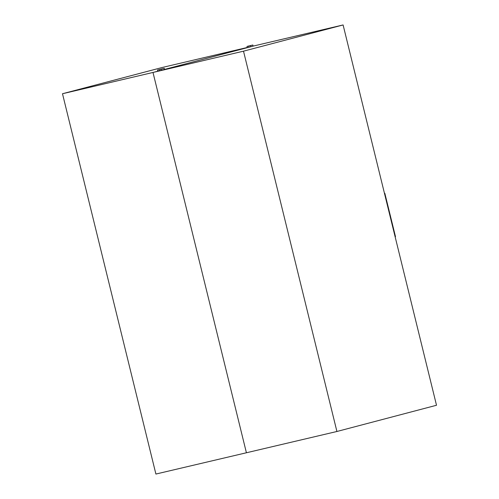 <?xml version="1.0" encoding="UTF-8"?>
<svg xmlns="http://www.w3.org/2000/svg" width="499" height="499" viewBox="0 0 499 499"><rect width="100%" height="100%" fill="white"/><g stroke="black" fill="none" stroke-linecap="round" stroke-linejoin="round"><path stroke-width="0.75" d="M343.1 24.95L243.506 51.172L336.919 431.485L436.513 405.263L343.1 24.95L253.087 46.12M248.708 46.039L252.812 45.01L253.093 46.151L164.539 69.417L248.989 47.18L248.708 46.039L250.548 45.609L250.829 46.75M161.277 70.322L164.551 69.461L164.271 68.326L161.002 69.186L161.277 70.322L152.993 72.455L62.487 93.737L162.081 67.515L247.255 47.486M243.506 51.172L152.993 72.455L246.412 452.768L152.993 72.455L159.437 70.758L159.156 69.617L161.002 69.186M336.919 431.485L155.9 474.05L62.487 93.737M164.271 68.326L159.156 69.617M384.829 193.281L384.467 193.375L384.829 193.281L395.495 236.701L395.133 236.794M252.812 45.01L250.548 45.609M246.999 46.438L251.103 45.409L246.999 46.438L247.279 47.58L248.989 47.18M157.453 70.016L162.555 68.725L157.453 70.016L157.734 71.157L159.437 70.752"/></g></svg>
